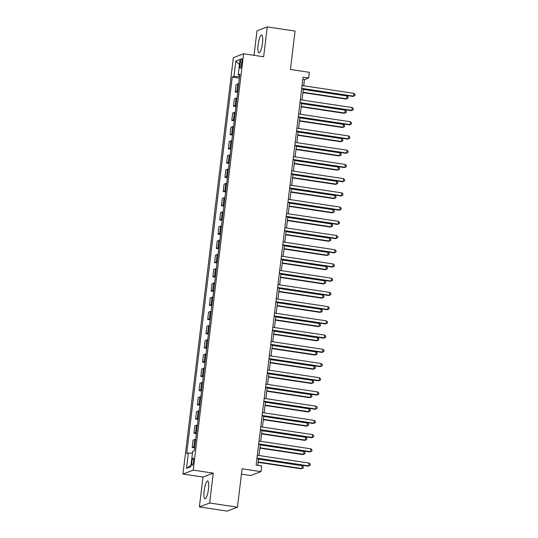 <?xml version="1.0" encoding="UTF-8"?>
<svg xmlns="http://www.w3.org/2000/svg" width="538" height="538" viewBox="0 0 538 538"><rect width="100%" height="100%" fill="white"/><g stroke="black" fill="none" stroke-linecap="round" stroke-linejoin="round"><path stroke-width="0.81" d="M208.495 489.062A9.005 2.031 -81.5 0 0 207.675 480.979A9.005 2.031 -81.5 0 0 204.171 490.717A9.005 2.031 -81.5 0 0 204.998 498.793A9.005 2.031 -81.5 0 0 208.495 489.062M262.463 43.107A9.005 2.031 -81.5 0 0 261.636 35.024A9.005 2.031 -81.5 0 0 258.139 44.755A9.005 2.031 -81.5 0 0 258.96 52.838A9.005 2.031 -81.5 0 0 262.463 43.107M193.64 461.295A3.692 0.834 -81.5 0 0 193.303 457.979A3.692 0.834 -81.5 0 0 191.864 461.974A3.692 0.834 -81.5 0 0 192.201 465.289A3.692 0.834 -81.5 0 0 193.64 461.295M241.448 474.153L250.748 475.545L261.011 471.631L261.697 465.942L256.135 465.108L303.082 77.169L308.644 78.003L309.33 72.321L290.419 69.476L295.066 31.083L267.258 26.9L256.996 30.814L254.03 55.32M199.376 506.917L227.191 511.1L237.453 507.186L209.645 503.003L213.256 473.144L193.229 470.131L182.967 474.045L202.994 477.058L199.376 506.917L209.645 503.003M193.229 470.131L243.62 53.753L233.357 57.667L182.967 474.045M240.23 62.536L239.928 65.037A3.578 0.807 -81.5 0 0 240.251 68.252A3.578 0.807 -81.5 0 0 241.643 64.378L241.945 61.877A3.578 0.807 -81.5 0 0 241.623 58.669A3.578 0.807 -81.5 0 0 240.23 62.536L241.838 62.778M239.672 75.28L239.504 76.678L233.943 76.436L232.261 77.075L186.693 453.635L188.374 452.996L192.429 453.178M233.943 76.436L235.799 61.076L240.076 59.449L238.213 74.809L239.753 75.307M188.374 452.996L186.518 468.356L190.788 466.722L192.644 451.369L194.326 450.723L239.894 74.163L238.213 74.809M261.011 471.631L242.1 468.786L237.453 507.186M243.62 53.753L263.64 56.766L267.258 26.9M303.735 85.784L304.481 79.59L308.644 78.003M257.803 465.357L258.603 458.726M258.993 455.525L260.325 444.509M260.708 441.301L262.046 430.286M262.43 427.078L263.768 416.069M264.151 412.861L265.483 401.846M265.873 398.638L267.204 387.622M267.594 384.421L268.926 373.406M269.316 370.198L270.648 359.182M271.038 355.974L272.369 344.966M272.759 341.758L274.091 330.742M274.481 327.534L275.812 316.526M276.196 313.318L277.534 302.302M277.917 299.094L279.256 288.079M279.639 284.878L280.971 273.862M281.361 270.654L282.692 259.639M283.082 256.431L284.414 245.422M284.804 242.214L286.135 231.199M286.525 227.991L287.857 216.975M288.247 213.774L289.579 202.759M289.969 199.551L291.3 188.535M291.69 185.334L293.022 174.319M293.405 171.111L294.743 160.095M295.127 156.888L296.465 145.879M296.848 142.671L298.18 131.655M298.57 128.447L299.901 117.432M300.291 114.231L301.623 103.215M302.013 100.007L303.345 88.992M302.82 79.342L304.481 79.59M232.261 77.075L239.41 78.151M238.724 83.847A4.62 0.572 -173.1 0 0 237.789 83.962L236.108 84.607L235.214 91.998L237.688 92.368M194.803 446.755A4.62 0.572 -173.1 0 0 193.868 446.87L192.194 447.515L194.669 447.885M192.194 447.515L193.088 440.118L194.769 439.479A4.62 0.572 -173.1 0 1 195.697 439.358M196.525 432.532A4.62 0.572 -173.1 0 0 195.59 432.653L193.915 433.292L196.39 433.662M193.915 433.292L194.81 425.894L196.484 425.255A4.62 0.572 -173.1 0 1 197.419 425.141M198.246 418.315A4.62 0.572 -173.1 0 0 197.311 418.43L195.637 419.068L198.112 419.445M195.637 419.068L196.531 411.678L198.206 411.039A4.62 0.572 -173.1 0 1 199.141 410.918M199.968 404.092A4.62 0.572 -173.1 0 0 199.033 404.213L197.359 404.852L199.833 405.222M197.359 404.852L198.253 397.454L199.928 396.815A4.62 0.572 -173.1 0 1 200.862 396.701M201.689 389.875A4.62 0.572 -173.1 0 0 200.755 389.989L199.073 390.628L201.548 391.005M199.073 390.628L199.975 383.238L201.649 382.592A4.62 0.572 -173.1 0 1 202.584 382.478M203.411 375.652A4.62 0.572 -173.1 0 0 202.476 375.773L200.795 376.412L203.27 376.782M200.795 376.412L201.689 369.014L203.371 368.375A4.62 0.572 -173.1 0 1 204.305 368.254M205.133 361.428A4.62 0.572 -173.1 0 0 204.198 361.549L202.517 362.188L204.991 362.558M202.517 362.188L203.411 354.798L205.092 354.152A4.62 0.572 -173.1 0 1 206.027 354.038M206.848 347.212A4.62 0.572 -173.1 0 0 205.919 347.326L204.238 347.972L206.713 348.342M204.238 347.972L205.133 340.574L206.814 339.935A4.62 0.572 -173.1 0 1 207.742 339.814M208.569 332.988A4.62 0.572 -173.1 0 0 207.641 333.109L205.96 333.748L208.435 334.118M205.96 333.748L206.854 326.351L208.536 325.712A4.62 0.572 -173.1 0 1 209.464 325.598M210.291 318.772A4.62 0.572 -173.1 0 0 209.356 318.886L207.681 319.525L210.156 319.902M207.681 319.525L208.576 312.134L210.257 311.495A4.62 0.572 -173.1 0 1 211.185 311.374M212.012 304.548A4.62 0.572 -173.1 0 0 211.078 304.669L209.403 305.308L211.878 305.678M209.403 305.308L210.297 297.911L211.972 297.272A4.62 0.572 -173.1 0 1 212.907 297.158M213.734 290.332A4.62 0.572 -173.1 0 0 212.799 290.446L211.125 291.085L213.599 291.462M211.125 291.085L212.019 283.694L213.694 283.049A4.62 0.572 -173.1 0 1 214.628 282.934M215.456 276.108A4.62 0.572 -173.1 0 0 214.521 276.223L212.846 276.868L215.321 277.238M212.846 276.868L213.741 269.471L215.415 268.832A4.62 0.572 -173.1 0 1 216.35 268.711M217.177 261.885A4.62 0.572 -173.1 0 0 216.242 262.006L214.568 262.645L217.036 263.015M214.568 262.645L215.462 255.247L217.137 254.609A4.62 0.572 -173.1 0 1 218.072 254.494M218.899 247.668A4.62 0.572 -173.1 0 0 217.964 247.783L216.283 248.428L218.758 248.798M216.283 248.428L217.177 241.031L218.858 240.392A4.62 0.572 -173.1 0 1 219.793 240.271M220.62 233.445A4.62 0.572 -173.1 0 0 219.686 233.566L218.004 234.205L220.479 234.575M218.004 234.205L218.899 226.807L220.58 226.168A4.62 0.572 -173.1 0 1 221.515 226.054M222.335 219.228A4.62 0.572 -173.1 0 0 221.407 219.343L219.726 219.981L222.201 220.358M219.726 219.981L220.62 212.591L222.302 211.952A4.62 0.572 -173.1 0 1 223.236 211.831M224.057 205.005A4.62 0.572 -173.1 0 0 223.129 205.126L221.448 205.765L223.922 206.135M221.448 205.765L222.342 198.367L224.023 197.728A4.62 0.572 -173.1 0 1 224.951 197.607M225.778 190.782A4.62 0.572 -173.1 0 0 224.85 190.903L223.169 191.541L225.644 191.911M223.169 191.541L224.064 184.151L225.745 183.505A4.62 0.572 -173.1 0 1 226.673 183.391M227.5 176.565A4.62 0.572 -173.1 0 0 226.565 176.679L224.891 177.325L227.366 177.695M224.891 177.325L225.785 169.927L227.46 169.288A4.62 0.572 -173.1 0 1 228.394 169.167M229.222 162.341A4.62 0.572 -173.1 0 0 228.287 162.463L226.612 163.101L229.087 163.471M226.612 163.101L227.507 155.704L229.181 155.065A4.62 0.572 -173.1 0 1 230.116 154.951M230.943 148.125A4.62 0.572 -173.1 0 0 230.008 148.239L228.334 148.878L230.809 149.255M228.334 148.878L229.228 141.487L230.903 140.848A4.62 0.572 -173.1 0 1 231.838 140.727M232.665 133.901A4.62 0.572 -173.1 0 0 231.73 134.023L230.056 134.661L232.524 135.031M230.056 134.661L230.95 127.264L232.624 126.625A4.62 0.572 -173.1 0 1 233.559 126.511M234.386 119.685A4.62 0.572 -173.1 0 0 233.452 119.799L231.77 120.438L234.245 120.815M231.77 120.438L232.665 113.047L234.346 112.402A4.62 0.572 -173.1 0 1 235.281 112.287M236.108 105.461A4.62 0.572 -173.1 0 0 235.173 105.576L233.492 106.221L235.967 106.591M233.492 106.221L234.386 98.824L236.068 98.185A4.62 0.572 -173.1 0 1 237.002 98.064M237.823 91.238A4.62 0.572 -173.1 0 0 236.895 91.359L235.214 91.998M239.45 64.573L235.799 61.076M186.518 468.356L190.97 465.215M213.256 473.144L202.994 477.058M301.683 88.743L352.861 96.436L353.553 96.168L301.724 88.38M353.896 93.33L355.033 94.48L354.892 95.616L353.553 96.168L353.896 93.33L302.067 85.535M302.907 92.617L345.927 99.079L346.62 98.817L346.963 95.972L303.298 89.409M302.948 92.254L346.62 98.817L347.958 98.259L348.099 97.122L346.963 95.972M299.962 102.966L351.139 110.653L351.832 110.391L300.002 102.603M352.175 107.546L353.311 108.696L353.17 109.833L351.832 110.391L352.175 107.546L300.345 99.759M298.24 117.183L349.418 124.877L350.11 124.614L298.281 116.82M350.453 121.77L351.59 122.92L351.455 124.056L350.11 124.614L350.453 121.77L298.63 113.975M296.519 131.406L347.696 139.1L348.389 138.831L296.559 131.043M348.732 135.986L349.868 137.136L349.734 138.273L348.389 138.831L348.732 135.986L296.909 128.199M301.186 106.833L344.206 113.303L344.898 113.034L345.241 110.196L301.576 103.632M301.233 106.477L344.898 113.034L346.237 112.482L346.378 111.346L345.241 110.196M299.464 121.057L342.484 127.519L343.177 127.257L343.52 124.412L299.854 117.849M299.511 120.694L343.177 127.257L344.515 126.699L344.656 125.562L343.52 124.412M297.743 135.28L340.762 141.743L341.455 141.481L341.798 138.636L298.133 132.072M297.79 134.917L341.455 141.481L342.793 140.922L342.935 139.786L341.798 138.636M294.797 145.623L345.974 153.317L346.667 153.054L294.844 145.26M347.017 150.21L348.147 151.36L348.012 152.496L346.667 153.054L347.017 150.21L295.187 142.422M296.021 149.497L339.041 155.966L339.734 155.697L340.077 152.853L296.411 146.289M296.068 149.134L339.734 155.697L341.079 155.139L341.213 154.002L340.077 152.853M293.075 159.847L344.253 167.54L344.945 167.271L293.123 159.483M345.295 164.426L346.425 165.576L346.29 166.719L344.945 167.271L345.295 164.426L293.466 156.639M294.299 163.72L337.319 170.183L338.012 169.921L338.355 167.076L294.69 160.512M294.347 163.357L338.012 169.921L339.357 169.362L339.491 168.226L338.355 167.076M291.354 174.07L342.531 181.757L343.231 181.494L291.401 173.707M343.574 178.65L344.71 179.8L344.569 180.936L343.231 181.494L343.574 178.65L291.744 170.862M292.585 177.937L335.598 184.406L336.29 184.137L336.633 181.293L292.968 174.736M292.625 177.58L336.29 184.137L337.635 183.586L337.77 182.443L336.633 181.293M289.632 188.287L340.816 195.98L341.509 195.711L289.679 187.923M341.852 192.873L342.988 194.023L342.847 195.159L341.509 195.711L341.852 192.873L290.022 185.079M290.863 192.16L333.876 198.623L334.569 198.361L334.918 195.516L291.246 188.952M290.903 191.797L334.569 198.361L335.914 197.802L336.048 196.666L334.918 195.516M287.917 202.51L339.095 210.197L339.787 209.934L287.958 202.147M340.13 207.09L341.267 208.24L341.126 209.376L339.787 209.934L340.13 207.09L288.301 199.302M289.141 206.384L332.154 212.846L332.854 212.584L333.197 209.739L289.525 203.176M289.182 206.02L332.854 212.584L334.192 212.026L334.327 210.889L333.197 209.739M286.196 216.727L337.373 224.42L338.066 224.158L286.236 216.363M338.409 221.313L339.545 222.463L339.404 223.6L338.066 224.158L338.409 221.313L286.579 213.519M287.42 220.6L330.44 227.063L331.132 226.801L331.475 223.956L287.81 217.392M287.46 220.237L331.132 226.801L332.471 226.242L332.612 225.106L331.475 223.956M284.474 230.95L335.651 238.643L336.344 238.374L284.515 230.587M336.687 235.53L337.824 236.68L337.682 237.816L336.344 238.374L336.687 235.53L284.858 227.742M285.698 234.824L328.718 241.286L329.411 241.024L329.754 238.179L286.088 231.616M285.739 234.46L329.411 241.024L330.749 240.466L330.89 239.329L329.754 238.179M282.753 245.167L333.93 252.86L334.623 252.598L282.793 244.81M334.966 249.753L336.102 250.903L335.968 252.04L334.623 252.598L334.966 249.753L283.143 241.965M283.977 249.04L326.996 255.51L327.689 255.241L328.032 252.396L284.367 245.832M284.024 248.677L327.689 255.241L329.027 254.689L329.169 253.546L328.032 252.396M281.031 259.39L332.208 267.083L332.901 266.814L281.071 259.027M333.244 263.97L334.38 265.12L334.246 266.263L332.901 266.814L333.244 263.97L281.421 256.182M282.255 263.264L325.275 269.726L325.967 269.464L326.31 266.619L282.645 260.056M282.302 262.9L325.967 269.464L327.306 268.906L327.447 267.769L326.31 266.619M279.309 273.613L330.487 281.3L331.179 281.038L279.356 273.25M331.529 278.193L332.659 279.343L332.524 280.48L331.179 281.038L331.529 278.193L279.699 270.406M280.533 277.48L323.553 283.95L324.246 283.681L324.589 280.843L280.923 274.279M280.58 277.124L324.246 283.681L325.591 283.129L325.725 281.993L324.589 280.843M277.588 287.83L328.765 295.523L329.458 295.261L277.635 287.467M329.807 292.416L330.937 293.566L330.803 294.703L329.458 295.261L329.807 292.416L277.978 284.622M278.812 291.704L321.832 298.166L322.524 297.904L322.867 295.059L279.202 288.496M278.859 291.34L322.524 297.904L323.869 297.346L324.004 296.209L322.867 295.059M275.866 302.053L327.043 309.74L327.743 309.478L275.913 301.69M328.086 306.633L329.216 307.783L329.081 308.92L327.743 309.478L328.086 306.633L276.256 298.846M277.097 305.927L320.11 312.39L320.803 312.127L321.146 309.283L277.48 302.719M277.137 305.564L320.803 312.127L322.148 311.569L322.282 310.433L321.146 309.283M274.145 316.27L325.329 323.963L326.021 323.701L274.192 315.907M326.364 320.856L327.501 322.006L327.36 323.143L326.021 323.701L326.364 320.856L274.535 313.069M275.375 320.144L318.388 326.613L319.081 326.344L319.431 323.499L275.759 316.936M275.416 319.78L319.081 326.344L320.426 325.786L320.561 324.649L319.431 323.499M272.423 330.493L323.607 338.187L324.3 337.918L272.47 330.13M324.643 335.073L325.779 336.223L325.638 337.366L324.3 337.918L324.643 335.073L272.813 327.286M273.654 334.367L316.667 340.83L317.359 340.567L317.709 337.723L274.037 331.159M273.694 334.004L317.359 340.567L318.704 340.009L318.839 338.873L317.709 337.723M270.708 344.71L321.885 352.403L322.578 352.141L270.749 344.354M322.921 349.296L324.058 350.446L323.916 351.583L322.578 352.141L322.921 349.296L271.091 341.509M271.932 348.584L314.945 355.053L315.645 354.784L315.988 351.939L272.322 345.383M271.972 348.22L315.645 354.784L316.983 354.233L317.124 353.089L315.988 351.939M268.987 358.933L320.164 366.627L320.856 366.358L269.027 358.57M321.199 363.52L322.336 364.67L322.195 365.806L320.856 366.358L321.199 363.52L269.37 355.726M270.211 362.807L313.23 369.27L313.923 369.007L314.266 366.163L270.601 359.599M270.251 362.444L313.923 369.007L315.261 368.449L315.402 367.313L314.266 366.163M267.265 373.157L318.442 380.843L319.135 380.581L267.305 372.794M319.478 377.737L320.614 378.886L320.48 380.023L319.135 380.581L319.478 377.737L267.648 369.949M268.489 377.024L311.509 383.493L312.201 383.231L312.544 380.386L268.879 373.823M268.536 376.667L312.201 383.231L313.54 382.673L313.681 381.536L312.544 380.386M265.543 387.373L316.721 395.067L317.413 394.805L265.584 387.01M317.756 391.96L318.893 393.11L318.758 394.246L317.413 394.805L317.756 391.96L265.933 384.166M266.767 391.247L309.787 397.71L310.48 397.447L310.823 394.603L267.157 388.039M266.814 390.884L310.48 397.447L311.818 396.889L311.959 395.753L310.823 394.603M263.822 401.597L314.999 409.29L315.692 409.021L263.869 401.234M316.035 406.177L317.171 407.327L317.037 408.463L315.692 409.021L316.035 406.177L264.212 398.389M265.046 405.47L308.066 411.933L308.758 411.671L309.101 408.826L265.436 402.263M265.093 405.107L308.758 411.671L310.096 411.113L310.238 409.976L309.101 408.826M262.1 415.813L313.277 423.507L313.97 423.245L262.147 415.457M314.32 420.4L315.45 421.55L315.315 422.686L313.97 423.245L314.32 420.4L262.49 412.612M263.324 419.687L306.344 426.157L307.037 425.888L307.38 423.043L263.714 416.479M263.371 419.324L307.037 425.888L308.382 425.329L308.516 424.193L307.38 423.043M260.379 430.037L311.556 437.73L312.255 437.461L260.426 429.674M312.598 434.617L313.728 435.767L313.593 436.91L312.255 437.461L312.598 434.617L260.769 426.829M261.603 433.91L304.622 440.373L305.315 440.111L305.658 437.266L261.993 430.703M261.65 433.547L305.315 440.111L306.66 439.553L306.794 438.416L305.658 437.266M258.657 444.26L309.841 451.947L310.534 451.685L258.704 443.897M310.877 448.84L312.013 449.99L311.872 451.126L310.534 451.685L310.877 448.84L259.047 441.052M259.888 448.127L302.901 454.597L303.593 454.328L303.943 451.483L260.271 444.926M259.928 447.771L303.593 454.328L304.938 453.776L305.073 452.633L303.943 451.483M256.935 458.477L308.119 466.17L308.812 465.908L256.982 458.114M309.155 463.063L310.291 464.213L310.15 465.35L308.812 465.908L309.155 463.063L257.325 455.269M258.166 462.35L301.179 468.813L301.872 468.551L302.221 465.706L258.549 459.143M258.206 461.987L301.872 468.551L303.217 467.993L303.351 466.856L302.221 465.706M236.895 91.359L237.789 83.962M235.173 105.576L236.068 98.185M233.452 119.799L234.346 112.402M231.73 134.023L232.624 126.625M230.008 148.239L230.903 140.848M228.287 162.463L229.181 155.065M226.565 176.679L227.46 169.288M224.85 190.903L225.745 183.505M223.129 205.126L224.023 197.728M221.407 219.343L222.302 211.952M219.686 233.566L220.58 226.168M217.964 247.783L218.858 240.392M216.242 262.006L217.137 254.609M214.521 276.223L215.415 268.832M212.799 290.446L213.694 283.049M211.078 304.669L211.972 297.272M209.356 318.886L210.257 311.495M207.641 333.109L208.536 325.712M205.919 347.326L206.814 339.935M204.198 361.549L205.092 354.152M202.476 375.773L203.371 368.375M200.755 389.989L201.649 382.592M199.033 404.213L199.928 396.815M197.311 418.43L198.206 411.039M195.59 432.653L196.484 425.255M193.868 446.87L194.769 439.479M241.508 65.273L239.928 65.037"/></g></svg>
